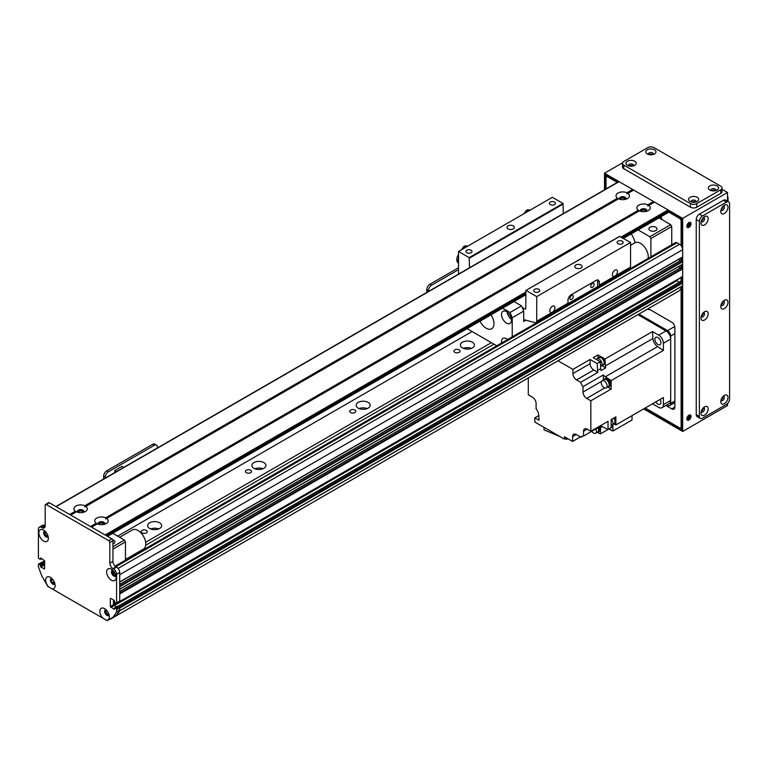 <?xml version="1.0" encoding="UTF-8"?>
<svg xmlns="http://www.w3.org/2000/svg" width="768" height="768" viewBox="0 0 768 768"><rect width="100%" height="100%" fill="white"/><g stroke="black" fill="none" stroke-linecap="round" stroke-linejoin="round"><path stroke-width="1.15" d="M158.659 528.95A7.008 4.042 0 0 0 150.624 528.95M159.59 522.778A7.008 4.042 180 0 1 161.645 525.638A7.008 4.042 180 0 1 154.646 529.68A7.008 4.042 180 0 1 147.638 525.638A7.008 4.042 180 0 1 151.958 521.904A7.008 4.042 180 0 1 159.59 522.778M262.915 468.758A7.008 4.042 0 0 0 254.87 468.758M263.846 462.586A7.008 4.042 180 0 1 265.901 465.446A7.008 4.042 180 0 1 258.893 469.488A7.008 4.042 180 0 1 251.894 465.446A7.008 4.042 180 0 1 256.214 461.712A7.008 4.042 180 0 1 263.846 462.586M367.171 408.566A7.008 4.042 0 0 0 359.126 408.566M368.102 402.403A7.008 4.042 180 0 1 370.157 405.254A7.008 4.042 180 0 1 363.149 409.306A7.008 4.042 180 0 1 356.15 405.254A7.008 4.042 180 0 1 360.47 401.52A7.008 4.042 180 0 1 368.102 402.403M471.427 348.374A7.008 4.042 0 0 0 463.382 348.374M472.358 342.211A7.008 4.042 180 0 1 474.403 345.072A7.008 4.042 180 0 1 467.405 349.114A7.008 4.042 180 0 1 460.397 345.072A7.008 4.042 180 0 1 464.726 341.338A7.008 4.042 180 0 1 472.358 342.211M109.459 619.334L113.654 616.944M108.902 615.331L108.326 614.458A2.362 1.363 60 0 1 106.33 612.557A2.362 1.363 60 0 1 106.55 610.272A2.362 1.363 60 0 1 106.56 610.262M145.699 545.251L493.987 344.17M145.651 542.266L491.386 342.662M117.629 536.17L472.09 331.526M459.13 349.843A3.043 1.757 180 0 1 460.022 351.091A3.043 1.757 180 0 1 456.979 352.848A3.043 1.757 180 0 1 453.926 351.091A3.043 1.757 180 0 1 455.808 349.459A3.043 1.757 180 0 1 459.13 349.843M354.883 410.035A3.043 1.757 180 0 1 355.776 411.274A3.043 1.757 180 0 1 352.723 413.04A3.043 1.757 180 0 1 349.68 411.274A3.043 1.757 180 0 1 351.562 409.651A3.043 1.757 180 0 1 354.883 410.035M250.627 470.227A3.043 1.757 180 0 1 251.52 471.466A3.043 1.757 180 0 1 248.467 473.222A3.043 1.757 180 0 1 245.424 471.466A3.043 1.757 180 0 1 247.306 469.843A3.043 1.757 180 0 1 250.627 470.227M146.371 530.41A3.043 1.757 180 0 1 147.264 531.658A3.043 1.757 180 0 1 144.221 533.414A3.043 1.757 180 0 1 141.168 531.658A3.043 1.757 180 0 1 143.05 530.035A3.043 1.757 180 0 1 146.371 530.41M47.933 535.795A2.362 1.363 60 0 1 47.923 535.805A2.362 1.363 60 0 1 45.562 534.442A2.362 1.363 60 0 1 45.562 531.725A2.362 1.363 60 0 1 45.571 531.715M43.613 564.998L43.613 563.923L44.659 563.318M51.206 580.147L51.85 580.08A2.362 1.363 60 0 1 52.339 578.966A2.362 1.363 60 0 1 52.349 578.966M54.71 583.046A2.362 1.363 60 0 1 54.701 583.056A2.362 1.363 60 0 1 52.925 582.47L52.339 582.682M113.635 616.925L116.419 615.706A206.41 119.174 -120 0 0 119.683 610.867L119.722 608.093L682.685 283.075L680.602 281.626M113.462 599.914L113.462 604.733L115.651 602.976M119.04 601.69L119.722 601.478L119.722 593.952L682.685 268.925L680.851 267.571A3.168 1.834 60 0 1 678.672 266.582M678.672 259.354A3.168 1.834 60 0 0 680.851 260.352L682.685 261.706L682.598 264.317L119.722 589.142L119.722 586.723M682.685 249.667L682.598 257.088L119.722 581.914L119.722 574.694L682.685 249.667A4.426 2.554 -120 0 0 679.555 244.253L676.954 242.746A2.947 1.699 -120 0 0 675.475 242.602L115.142 566.112M112.291 570.71L113.117 571.018A2.362 1.363 60 0 1 113.328 570.845A2.362 1.363 60 0 1 113.338 570.835M115.699 574.925A2.362 1.363 60 0 1 115.68 574.934A2.362 1.363 60 0 1 113.117 573.149L112.291 572.515M682.166 276.749L682.685 276.451L682.685 268.925M679.219 282.278L676.435 280.31M116.371 615.754L679.382 290.678A206.41 119.174 -120 0 0 682.646 285.84L682.685 283.075M677.011 292.07L114.048 617.088M673.2 294.269L110.227 619.296M650.102 230.554A4.051 2.342 180 0 1 648.922 228.902A4.051 2.342 180 0 1 652.973 226.56A4.051 2.342 180 0 1 657.024 228.902A4.051 2.342 180 0 1 654.528 231.062A4.051 2.342 180 0 1 650.102 230.554M641.203 211.45L641.203 211.45A2.39 1.382 180 0 1 643.594 210.067A2.39 1.382 180 0 1 645.984 211.45L645.984 211.45M620.352 199.411L620.352 199.411A2.39 1.382 180 0 1 622.742 198.029A2.39 1.382 180 0 1 625.133 199.411L625.133 199.411M631.258 233.866A18.432 10.637 60 0 1 635.098 242.707M650.89 256.79L650.89 238.531L649.843 236.726L638.122 229.901M658.973 217.862L670.694 224.688L671.741 226.493L671.741 244.752M671.741 226.493L650.89 238.531M670.694 224.688L649.843 236.726M658.973 217.92L638.122 229.958M44.659 560.899L42.144 562.349A0.883 0.509 -120 0 0 41.712 562.31L38.582 564.115A0.883 0.509 60 0 1 39.024 564.163L42.154 562.358L43.296 563.021L40.176 564.826L40.483 565.363L43.613 563.558L43.296 563.021M48.566 586.819A6.71 3.869 60 0 1 45.648 580.08A6.71 3.869 60 0 1 50.39 577.344A6.71 3.869 60 0 1 55.133 585.562A6.71 3.869 60 0 1 52.214 588.931L47.818 586.397L42.048 576.394A206.41 119.174 -120 0 1 38.4 566.813L38.4 564.518A0.883 0.509 60 0 1 38.582 564.115M43.613 563.558L43.613 564.643L40.483 566.448L40.8 566.986L43.93 565.181L43.613 564.643M43.93 565.181L44.659 565.603M39.312 527.165L42.442 525.36A4.426 2.554 60 0 1 44.659 525.581L45.178 525.878A4.426 2.554 60 0 1 44.256 527.904A4.426 2.554 60 0 1 42.048 527.683L41.53 527.386A4.426 2.554 -120 0 0 39.312 527.165A4.426 2.554 -120 0 0 38.4 529.19L38.4 557.664A0.883 0.509 60 0 0 39.024 558.739L40.397 559.43L41.866 558.576M116.592 602.803L116.592 574.33A4.426 2.554 -120 0 0 113.462 568.915L112.944 568.618A4.426 2.554 60 0 1 109.814 563.194L109.814 542.486A1.478 0.854 -120 0 0 108.768 540.682L46.214 504.576A1.478 0.854 -120 0 0 45.485 504.499L48.605 502.694A1.478 0.854 60 0 1 49.344 502.762L111.898 538.877A1.478 0.854 60 0 1 112.944 540.682L112.944 561.389A4.426 2.554 -120 0 0 116.074 566.813L116.592 567.11A4.426 2.554 60 0 1 119.722 572.525L119.722 600.998L116.592 602.803A0.883 0.509 60 0 1 115.968 603.168L114.816 602.506L114.192 600.336L110.861 598.406L110.333 598.714L110.861 598.406M119.088 601.354A0.883 0.509 -120 0 0 119.722 600.998M114.816 607.92L117.946 606.115L119.088 606.778L115.968 608.582L114.595 607.901L114.192 609.36L110.333 606.538L113.462 604.733L116.256 606.941M52.214 588.931L102.778 618.125A6.71 3.869 60 0 1 99.859 611.376A6.71 3.869 60 0 1 104.602 608.64A6.71 3.869 60 0 1 109.344 616.858A6.71 3.869 60 0 1 106.426 620.227L107.165 620.659L112.944 617.328A206.41 119.174 -120 0 0 116.592 611.952L116.592 609.667L119.722 607.862A0.883 0.509 -120 0 0 119.088 606.778M119.722 607.862L119.722 610.147A206.41 119.174 60 0 1 116.064 615.523L112.944 617.328M105.744 609.725A3.322 1.92 -120 0 0 105.379 610.963A3.322 1.92 -120 0 0 106.598 614.035A3.322 1.92 -120 0 0 108.979 615.322M44.755 531.168A3.322 1.92 -120 0 0 44.39 532.406A3.322 1.92 -120 0 0 45.61 535.478A3.322 1.92 -120 0 0 47.99 536.774M112.522 570.298A3.322 1.92 -120 0 0 112.157 571.536A3.322 1.92 -120 0 0 113.376 574.608A3.322 1.92 -120 0 0 115.757 575.904M51.533 578.419A3.322 1.92 -120 0 0 51.168 579.658A3.322 1.92 -120 0 0 52.387 582.73A3.322 1.92 -120 0 0 54.768 584.026M115.968 608.582A0.883 0.509 60 0 1 116.592 609.667M110.333 606.538L110.333 598.714M45.485 504.499A1.478 0.854 -120 0 0 45.178 505.171L45.178 525.878L42.048 527.683M40.483 558.144L40.483 559.229L41.741 558.499L40.397 559.43M40.8 557.962L44.659 560.794L44.506 568.954L40.8 566.986M40.483 566.448L40.483 565.363M40.176 564.826L39.024 564.163M38.87 532.829A6.71 3.869 60 0 1 43.613 530.093A6.71 3.869 60 0 1 48.355 538.31A6.71 3.869 60 0 1 43.613 541.046A6.71 3.869 60 0 1 38.87 532.829M106.637 571.958A6.71 3.869 60 0 1 111.379 569.213A6.71 3.869 60 0 1 116.122 577.43A6.71 3.869 60 0 1 111.379 580.166A6.71 3.869 60 0 1 106.637 571.958M106.013 609.706A3.322 1.92 -120 0 0 105.341 609.859A3.322 1.92 -120 0 0 104.65 611.376A3.322 1.92 -120 0 0 106.099 614.717A3.322 1.92 -120 0 0 108.653 615.61A3.322 1.92 -120 0 0 109.133 615.101M106.426 620.227L102.778 618.125M45.024 531.158A3.322 1.92 -120 0 0 44.352 531.312A3.322 1.92 -120 0 0 43.661 532.829A3.322 1.92 -120 0 0 45.11 536.17A3.322 1.92 -120 0 0 47.674 537.062A3.322 1.92 -120 0 0 48.144 536.554M112.79 570.278A3.322 1.92 -120 0 0 112.118 570.432A3.322 1.92 -120 0 0 111.427 571.958A3.322 1.92 -120 0 0 112.877 575.29A3.322 1.92 -120 0 0 115.43 576.182A3.322 1.92 -120 0 0 115.901 575.674M51.802 578.41A3.322 1.92 -120 0 0 51.13 578.563A3.322 1.92 -120 0 0 50.438 580.08A3.322 1.92 -120 0 0 51.888 583.421A3.322 1.92 -120 0 0 54.442 584.304A3.322 1.92 -120 0 0 54.912 583.795M119.722 610.147L116.592 611.952M458.544 267.725L429.926 284.246A4.426 2.554 120 0 0 426.797 289.661L426.797 292.426M458.544 269.645L431.587 285.206L429.926 284.246M428.467 291.456L428.467 290.63A4.426 2.554 -60 0 1 431.587 285.206M78.23 512.4L78.23 512.4A2.39 1.382 180 0 1 78.931 511.421A2.39 1.382 180 0 1 81.533 511.123A2.39 1.382 180 0 1 83.011 512.4L83.011 512.4M99.082 524.438L99.082 524.438A2.39 1.382 180 0 1 99.782 523.459A2.39 1.382 180 0 1 102.384 523.162A2.39 1.382 180 0 1 103.862 524.438L103.862 524.438M112.685 533.261L124.406 540.086L125.453 541.891L125.453 560.15M112.714 539.808A4.051 2.342 180 0 1 114.912 541.891A4.051 2.342 180 0 1 112.944 543.898M112.685 533.309L107.472 536.323M124.406 540.086L112.944 546.701M125.453 541.891L112.944 549.11M97.248 523.862L96.24 523.248A6.71 3.869 180 0 1 96.73 518.083A6.71 3.869 180 0 1 105.667 517.795L105.696 518.986L106.714 518.4A6.71 3.869 180 0 1 106.214 523.565L106.214 523.565A6.71 3.869 180 0 1 97.277 523.843L91.565 527.146L105.12 534.97L525.782 292.099M104.582 524.256A3.322 1.92 0 0 0 104.794 523.594A3.322 1.92 0 0 0 101.472 521.674A3.322 1.92 0 0 0 98.16 523.594A3.322 1.92 0 0 0 98.362 524.256M104.707 524.016A3.322 1.92 0 0 0 101.472 522.518A3.322 1.92 0 0 0 98.237 524.016M639.37 210.874L638.352 210.259A6.71 3.869 180 0 1 638.851 205.094A6.71 3.869 180 0 1 647.789 204.806L647.818 205.997L648.826 205.411A6.71 3.869 180 0 1 648.336 210.576L648.336 210.576A6.71 3.869 180 0 1 639.398 210.854L106.714 518.4M646.704 211.267A3.322 1.92 0 0 0 646.906 210.605A3.322 1.92 0 0 0 643.594 208.685A3.322 1.92 0 0 0 640.272 210.605A3.322 1.92 0 0 0 640.474 211.267M646.829 211.027A3.322 1.92 0 0 0 643.594 209.53A3.322 1.92 0 0 0 640.358 211.027M617.501 198.221A6.71 3.869 180 0 1 618 193.056A6.71 3.869 180 0 1 626.938 192.768L626.966 193.958L627.974 193.373A6.71 3.869 180 0 1 627.485 198.538L627.485 198.538A6.71 3.869 180 0 1 618.547 198.816L617.501 198.221L84.816 505.757L84.845 506.947L85.862 506.362A6.71 3.869 180 0 1 85.363 511.526L85.363 511.526A6.71 3.869 180 0 1 76.426 511.805L75.389 511.21A6.71 3.869 180 0 1 75.878 506.045A6.71 3.869 180 0 1 84.816 505.757M625.853 199.229A3.322 1.92 0 0 0 626.054 198.566A3.322 1.92 0 0 0 622.742 196.646A3.322 1.92 0 0 0 619.421 198.566A3.322 1.92 0 0 0 619.632 199.229M625.978 198.989A3.322 1.92 0 0 0 622.742 197.491A3.322 1.92 0 0 0 619.507 198.989M83.731 512.218A3.322 1.92 0 0 0 83.942 511.555A3.322 1.92 0 0 0 80.621 509.635A3.322 1.92 0 0 0 77.309 511.555A3.322 1.92 0 0 0 77.51 512.218M83.856 511.978A3.322 1.92 0 0 0 80.621 510.48A3.322 1.92 0 0 0 77.386 511.978M647.789 204.806L653.491 201.514L654.019 202.416M105.667 517.795L638.352 210.259M648.826 205.411L654.538 202.118L668.093 209.942L668.458 212.381L623.482 238.358M626.938 192.768L632.64 189.475L633.168 190.378M618.566 181.949L619.094 181.651L632.64 189.475M75.389 511.21L69.677 514.502L56.122 506.678L619.094 181.651M627.974 193.373L633.686 190.08L653.491 201.514M96.24 523.248L90.528 526.541L70.723 515.107L76.397 511.824M85.862 506.362L618.518 198.835M125.453 559.469L143.491 549.062A11.059 6.384 -120 0 0 143.539 536.381A11.059 6.384 -120 0 0 132.432 529.91L119.606 537.312M630.557 245.328L634.934 242.803A11.059 6.384 60 0 1 644.064 246.442A11.059 6.384 60 0 1 648.163 258.365M620.083 274.128A11.059 6.384 60 0 1 620.016 274.618M666.902 404.88L667.565 405.264A4.426 2.554 -120 0 0 669.782 405.475A4.426 2.554 -120 0 0 670.694 403.459L670.694 336.038A4.426 2.554 -120 0 0 667.565 330.624L638.899 314.074M650.131 309.725A2.39 1.382 180 0 1 647.722 308.976M670.694 339.053A6.634 3.83 -120 0 0 666.01 330.922L658.704 335.136A6.634 3.83 60 0 1 663.398 343.267L670.694 339.053L670.694 400.445A6.634 3.83 -120 0 1 669.322 403.478L662.026 407.693A6.634 3.83 60 0 1 658.704 407.366L652.512 403.795L632.016 415.622L632.016 420.01L612.893 431.05L612.893 424.435M637.853 314.669L666.01 330.922M662.026 407.693A6.634 3.83 60 0 0 663.398 404.659L663.398 397.507L615.859 424.954L615.859 422.016A4.349 2.515 -120 0 0 615.898 421.488A4.349 2.515 -120 0 0 615.859 420.922L615.859 416.813L611.165 419.53L611.165 427.661L608.045 429.466L608.045 421.334L590.842 431.261L590.842 400.81L586.666 398.4L604.762 387.955M658.704 335.136L652.512 331.565L604.973 359.011L602.429 357.533A4.349 2.515 -120 0 0 601.488 356.995L597.926 354.941L593.232 357.648L600.288 361.718L597.158 363.523A560.256 323.472 60 0 1 597.571 370.454A7.075 4.09 -120 0 0 597.907 372.384L580.704 382.31A7.075 4.09 -120 0 0 583.018 386.65L603.35 374.918A7.075 4.09 -120 0 0 605.376 376.742A560.256 323.472 60 0 1 611.165 380.573L663.398 350.419L663.398 343.267M611.165 380.573L611.165 389.069L590.842 400.81M613.718 418.051A4.349 2.515 60 0 1 615.168 421.91A4.349 2.515 60 0 1 614.266 423.898A4.349 2.515 60 0 1 613.469 424.099M615.859 420.922A4.349 2.515 -120 0 0 614.448 417.629M614.266 423.898L614.995 423.475A4.349 2.515 -120 0 0 615.859 422.016M601.488 356.995A4.349 2.515 -120 0 0 599.779 357.005L599.05 357.427A4.349 2.515 60 0 1 603.398 359.942A4.349 2.515 60 0 1 603.398 364.963A4.349 2.515 60 0 1 602.602 365.165M597.926 354.941L597.926 358.33M604.973 359.011A560.256 323.472 60 0 1 605.395 365.942A7.075 4.09 -120 0 0 605.722 367.872L601.824 365.616M603.398 364.963L604.128 364.541A4.349 2.515 -120 0 0 604.877 361.363A4.349 2.515 -120 0 0 602.429 357.533M615.859 424.954A560.256 323.472 60 0 1 613.968 424.032M598.474 358.013A4.349 2.515 60 0 1 599.05 357.427M601.2 365.971L603.293 364.771A4.128 2.381 -120 0 0 603.293 360A4.128 2.381 -120 0 0 599.165 357.619L597.072 358.829A4.128 2.381 60 0 1 601.2 361.21A4.128 2.381 60 0 1 601.2 365.971A4.128 2.381 60 0 1 600.557 366.163M596.467 359.51A4.128 2.381 60 0 1 597.072 358.829M580.704 382.31L576.557 379.92A5.165 2.976 -120 0 1 572.909 373.603L572.909 369.389L558 360.778M572.909 369.389L590.112 359.453L590.112 363.667A5.165 2.976 60 0 0 593.76 369.984L597.907 372.384M597.158 363.523L590.112 359.453M605.722 367.872L601.037 370.579A7.075 4.09 60 0 1 600.701 368.65A560.256 323.472 -120 0 0 600.288 361.718M663.398 350.419A560.256 323.472 -120 0 0 657.6 346.589A7.075 4.09 60 0 1 652.934 338.496A560.256 323.472 -120 0 0 652.512 331.565M607.718 387.072L611.165 389.069M603.35 374.918L603.35 380.016M609.446 386.342A4.426 2.554 -120 0 0 609.715 386.218A4.426 2.554 -120 0 0 609.715 381.11A4.426 2.554 -120 0 0 605.299 378.557A4.426 2.554 -120 0 0 605.05 378.73M601.498 381.408L583.018 392.074A5.165 2.976 -120 0 0 586.666 398.4M528.288 377.933L528.288 394.79L532.454 397.19A5.165 2.976 -120 0 1 536.102 403.517L536.102 408.941A7.075 4.09 -120 0 1 538.752 415.2A560.256 323.472 60 0 0 539.05 420.259L534.854 417.84L534.854 422.054L564.461 439.152L564.461 436.742L572.592 441.437L572.592 436.618L576.24 434.515A5.165 2.976 -120 0 0 573.667 434.256A5.165 2.976 -120 0 0 572.592 436.618M576.24 434.515L580.944 437.222L583.018 436.022M583.546 431.261L587.194 429.158A5.165 2.976 -120 0 0 584.611 428.899A5.165 2.976 -120 0 0 583.546 431.261L583.546 436.051A7.075 4.09 -120 0 0 581.827 436.358A7.075 4.09 -120 0 0 580.944 437.222M587.194 429.158L590.842 431.261M583.018 392.074L583.018 386.65M597.542 432.365L600.288 433.949L612.634 426.816A560.256 323.472 -120 0 0 612.797 424.493M572.592 441.437L580.416 436.925M538.771 415.574L534.854 417.84M564.461 439.152L566.544 437.942M560.054 436.598L544.042 429.888L544.042 427.354M565.162 438.749L566.707 439.392L566.707 438.038M566.707 439.392L567.696 438.605M600.96 426.154A7.075 4.09 -120 0 0 600.701 427.498A560.256 323.472 60 0 1 600.288 433.949M583.546 436.051L600.739 426.125A7.075 4.09 -120 0 1 602.246 426.605L600.701 427.498M598.819 431.712A4.426 2.554 -120 0 0 599.088 431.587A4.426 2.554 -120 0 0 599.338 426.931M598.051 427.68A4.349 2.515 60 0 1 597.802 432.24L598.531 431.827A4.349 2.515 -120 0 0 598.781 427.258A4.426 2.554 60 0 1 598.57 431.885A4.426 2.554 60 0 1 598.128 432.058M597.802 432.24A4.349 2.515 60 0 1 597.014 432.451M595.853 428.947A4.128 2.381 60 0 1 595.613 433.258L597.696 432.048A4.128 2.381 -120 0 0 597.936 427.738M595.613 433.258A4.128 2.381 60 0 1 591.754 431.309M655.814 401.885A4.272 2.467 -120 0 0 660.058 404.294A4.272 2.467 -120 0 0 660.096 399.418M609.091 428.861L612.893 431.05M608.803 429.024L611.616 430.31M600.739 425.539L600.739 426.125M608.045 429.466A560.256 323.472 60 0 1 602.246 426.605M604.406 379.152A4.426 2.554 60 0 1 604.771 378.854A4.426 2.554 60 0 1 609.197 381.408A4.426 2.554 60 0 1 609.197 386.515A4.426 2.554 60 0 1 608.755 386.688M608.429 386.87L609.158 386.458A4.349 2.515 -120 0 0 609.158 381.427A4.349 2.515 -120 0 0 604.81 378.922L604.08 379.344A4.349 2.515 60 0 1 608.429 381.85A4.349 2.515 60 0 1 608.429 386.87A4.349 2.515 60 0 1 607.632 387.082M603.504 379.93A4.349 2.515 60 0 1 604.08 379.344M606.24 387.888L608.323 386.678A4.128 2.381 -120 0 0 608.323 381.917A4.128 2.381 -120 0 0 604.195 379.536L602.112 380.736A4.128 2.381 60 0 1 606.24 383.117A4.128 2.381 60 0 1 606.24 387.888A4.128 2.381 60 0 1 603.053 386.784A4.128 2.381 60 0 1 601.248 382.627A4.128 2.381 60 0 1 602.112 380.736M654.902 339.264A4.272 2.467 -120 0 0 656.765 343.565A4.272 2.467 -120 0 0 660.058 344.707A4.272 2.467 -120 0 0 660.058 339.773A4.272 2.467 -120 0 0 655.786 337.306A4.272 2.467 -120 0 0 654.902 339.264M611.52 419.328A4.128 2.381 60 0 1 612.067 424.915L614.15 423.706A4.128 2.381 -120 0 0 613.603 418.118M612.067 424.915A4.128 2.381 60 0 1 611.165 425.098M463.344 248.698L465.062 247.699M461.395 249.821L463.603 246.643L466.435 246.912M463.603 246.643L465.168 245.856L467.914 246.058M458.544 254.419A6.931 4.003 120 0 0 458.237 262.915L458.544 263.088M458.544 257.731A6.931 4.003 120 0 0 458.544 262.637M458.544 258.355A6.634 3.83 120 0 0 458.544 262.013M525.898 212.582L527.616 211.594M523.949 213.706L526.157 210.528L528.989 210.797M526.157 210.528L527.712 209.741L530.467 209.952M614.918 270.182A3.629 2.093 -60 0 1 616.733 270A3.629 2.093 -60 0 1 616.733 274.186A3.629 2.093 -60 0 1 613.114 276.278A3.629 2.093 -60 0 1 612.557 273.379A3.629 2.093 -60 0 1 614.918 270.182M552.365 306.298A3.629 2.093 -60 0 1 554.179 306.115A3.629 2.093 -60 0 1 554.179 310.301A3.629 2.093 -60 0 1 550.56 312.394A3.629 2.093 -60 0 1 550.003 309.485A3.629 2.093 -60 0 1 552.365 306.298M597.619 286.541L597.619 281.203L599.28 282.173A4.426 2.554 120 0 0 598.368 280.147A4.426 2.554 120 0 0 596.16 280.358L571.133 294.806A4.426 2.554 120 0 0 568.003 300.23L568.003 303.197L536.736 321.254L536.736 296.611L630.557 242.438L630.557 267.082A2.947 1.699 60 0 1 629.952 268.426L598.675 286.483A2.947 1.699 60 0 1 597.734 286.57L567.965 303.658M597.619 281.203A4.426 2.554 120 0 0 597.37 279.946M592.406 287.366A2.39 1.382 120 0 0 593.962 285.264A2.39 1.382 120 0 0 593.597 283.354A2.39 1.382 120 0 0 591.206 284.726A2.39 1.382 120 0 0 591.206 287.491A2.39 1.382 120 0 0 592.406 287.366M571.555 299.405A2.39 1.382 120 0 0 573.11 297.302A2.39 1.382 120 0 0 572.746 295.392A2.39 1.382 120 0 0 570.355 296.765A2.39 1.382 120 0 0 570.355 299.53A2.39 1.382 120 0 0 571.555 299.405M514.013 301.555L521.482 305.866A42.019 24.259 60 0 1 523.699 311.136L523.699 321.456A2.947 1.699 60 0 1 524.314 320.102A2.947 1.699 60 0 1 525.245 320.016L535.19 322.685A2.947 1.699 -120 0 0 536.122 322.598L567.398 304.541A2.947 1.699 -120 0 0 568.003 303.197M599.28 282.173L599.28 285.139A2.947 1.699 60 0 1 598.675 286.483M536.122 322.598A2.947 1.699 -120 0 0 536.736 321.254M563.318 213.6L563.002 203.443L552.365 197.299L458.544 251.472L458.544 274.099M619.613 236.477L630.557 242.438M619.92 236.304L525.878 290.458L525.782 308.352A1.478 0.854 60 0 1 525.475 309.024A1.478 0.854 60 0 1 524.746 308.957L522.221 307.498M536.736 296.611L526.09 290.477M581.04 268.022A3.686 2.131 180 0 1 577.018 268.483A3.686 2.131 180 0 1 574.742 266.515A3.686 2.131 180 0 1 578.429 264.394A3.686 2.131 180 0 1 582.115 266.515A3.686 2.131 180 0 1 581.04 268.022M538.886 291.84A3.043 1.757 180 0 1 535.565 292.224A3.043 1.757 180 0 1 533.683 290.592A3.043 1.757 180 0 1 536.736 288.835A3.043 1.757 180 0 1 539.779 290.592A3.043 1.757 180 0 1 538.886 291.84M622.291 243.686A3.043 1.757 180 0 1 618.97 244.07A3.043 1.757 180 0 1 617.088 242.438A3.043 1.757 180 0 1 620.131 240.682A3.043 1.757 180 0 1 623.184 242.438A3.043 1.757 180 0 1 622.291 243.686M469.488 267.773L469.181 257.616L458.544 251.472M471.12 252.72A3.043 1.757 180 0 1 467.798 253.094A3.043 1.757 180 0 1 465.917 251.472A3.043 1.757 180 0 1 468.97 249.715A3.043 1.757 180 0 1 472.013 251.472A3.043 1.757 180 0 1 471.12 252.72M554.525 204.566A3.043 1.757 180 0 1 551.203 204.941A3.043 1.757 180 0 1 549.322 203.318A3.043 1.757 180 0 1 552.365 201.562A3.043 1.757 180 0 1 555.418 203.318A3.043 1.757 180 0 1 554.525 204.566M513.274 228.902A3.686 2.131 180 0 1 509.261 229.363A3.686 2.131 180 0 1 506.986 227.395A3.686 2.131 180 0 1 510.672 225.264A3.686 2.131 180 0 1 514.358 227.395A3.686 2.131 180 0 1 513.274 228.902M563.002 203.443L469.181 257.616M507.216 339.226A7.008 4.042 -120 0 0 507.283 339.706M501.658 342.95A7.008 4.042 60 0 1 502.982 338.39A7.008 4.042 60 0 1 506.486 338.736A7.008 4.042 60 0 1 507.59 339.523M507.216 312.134A7.008 4.042 -120 0 0 511.382 319.354M506.486 311.654A7.008 4.042 60 0 1 511.056 317.827A7.008 4.042 60 0 1 509.981 323.434A7.008 4.042 60 0 1 502.982 319.392A7.008 4.042 60 0 1 502.982 311.309A7.008 4.042 60 0 1 506.486 311.654M490.982 314.851A11.059 6.384 60 0 1 491.693 328.762A11.059 6.384 60 0 1 480.01 321.187M523.699 311.136L512.227 317.76A42.019 24.259 -120 0 0 510.019 312.49L521.482 305.866M510.019 312.49L502.541 308.179M512.227 336.845L512.227 317.76M467.098 328.637L496.771 345.773M152.611 444.355L154.282 445.315A4.426 2.554 -60 0 1 156.49 445.094L154.819 444.134A4.426 2.554 120 0 0 152.611 444.355L106.742 470.832A4.426 2.554 120 0 0 103.613 476.256L103.613 479.011M156.49 445.094A4.426 2.554 -60 0 1 157.402 447.12L157.402 447.955M154.282 445.315L108.403 471.802L106.742 470.832M105.283 478.051L105.283 477.216A4.426 2.554 -60 0 1 108.403 471.802M123.773 467.366L122.016 466.349L114.768 470.534L114.768 472.57M114.768 470.534L116.534 471.552M688.944 227.395A2.947 1.699 -60 0 1 687.466 227.539A2.947 1.699 -60 0 1 687.466 224.141A2.947 1.699 -60 0 1 690.413 222.432A2.947 1.699 -60 0 1 690.864 224.794A2.947 1.699 -60 0 1 688.944 227.395M687.043 227.078A2.947 1.699 120 0 0 687.898 226.79A2.947 1.699 120 0 0 689.798 222.298M688.944 420.01A2.947 1.699 -60 0 1 687.466 420.154A2.947 1.699 -60 0 1 687.466 416.746A2.947 1.699 -60 0 1 690.413 415.046A2.947 1.699 -60 0 1 690.864 417.408A2.947 1.699 -60 0 1 688.944 420.01M687.043 419.683A2.947 1.699 120 0 0 687.898 419.405A2.947 1.699 120 0 0 689.798 414.912M660.269 217.114L660.269 218.669M703.133 217.805A2.39 1.382 -60 0 1 701.453 220.925A2.39 1.382 -60 0 1 701.29 221.011M703.133 408.01A2.39 1.382 -60 0 1 701.453 411.12A2.39 1.382 -60 0 1 701.29 411.206M703.133 312.912A2.39 1.382 -60 0 1 701.453 316.022A2.39 1.382 -60 0 1 701.29 316.109M722.938 301.469A2.39 1.382 -60 0 1 721.258 304.589A2.39 1.382 -60 0 1 721.094 304.675M722.938 396.576A2.39 1.382 -60 0 1 721.258 399.686A2.39 1.382 -60 0 1 721.094 399.773M722.938 206.371A2.39 1.382 -60 0 1 721.258 209.482A2.39 1.382 -60 0 1 721.094 209.568M649.037 154.589A2.39 1.382 180 0 1 652.579 154.493M711.59 190.704A2.39 1.382 180 0 1 715.133 190.608M691.786 202.147A2.39 1.382 180 0 1 695.318 202.042M629.232 166.032A2.39 1.382 180 0 1 632.774 165.926M681.648 287.405L681.648 429.638L644.698 408.307M605.539 189.226L605.539 175.027L617.837 182.131M668.611 211.45L681.648 218.966L681.648 246.374M681.648 257.645L681.648 260.746M681.648 264.864L681.648 267.965M681.648 277.306L681.648 281.866M727.517 403.546L727.517 405.562L682.685 431.443L682.685 218.371L604.493 173.222L604.493 189.83M643.651 408.912L682.685 431.443M622.579 162.787L604.493 173.222M727.517 201.226L727.517 192.49L722.035 189.322M727.517 192.49L682.685 218.371M606.058 188.928L606.058 177.139L607.622 176.237M607.104 176.534L617.309 182.429M623.261 238.234L668.611 212.045L680.083 218.669L681.12 220.474L681.12 245.635M680.602 218.371L680.083 218.669M681.12 288.192L681.12 427.526L680.083 428.131L645.216 408M681.12 257.942L681.12 260.438M681.12 265.162L681.12 267.667M681.12 277.603L681.12 281.568M648.278 308.65L671.741 322.195A4.426 2.554 -120 0 1 674.87 327.61L674.87 407.069L671.741 408.874L665.866 405.475M671.741 408.874A4.426 2.554 -120 0 0 673.949 409.094A4.426 2.554 -120 0 0 674.87 407.069M661.834 219.571A2.947 1.699 -120 0 0 660.749 216.835M681.12 220.474L681.648 220.176M681.648 427.229L681.12 427.526M688.982 415.171A2.39 1.382 -60 0 1 687.379 418.646A2.39 1.382 -60 0 1 686.861 418.858M688.982 222.557A2.39 1.382 -60 0 1 687.379 226.032A2.39 1.382 -60 0 1 686.861 226.243M674.87 403.459L674.074 402.998M727.517 195.907A4.426 2.554 60 0 1 728.035 198.202L728.035 201.523M653.242 154.464A2.506 1.45 0 0 0 653.395 153.965A2.506 1.45 0 0 0 650.89 152.515A2.506 1.45 0 0 0 648.384 153.965A2.506 1.45 0 0 0 648.538 154.464M654.49 153.936A5.088 2.938 180 0 1 647.29 153.936A5.088 2.938 180 0 1 647.29 149.779A5.088 2.938 180 0 1 654.49 149.779A5.088 2.938 180 0 1 654.49 153.936L654.49 153.936M652.848 154.57A2.506 1.45 0 0 0 648.931 154.57M695.99 202.013A2.506 1.45 0 0 0 696.134 201.514A2.506 1.45 0 0 0 693.629 200.064A2.506 1.45 0 0 0 691.123 201.514A2.506 1.45 0 0 0 691.277 202.013M697.229 201.485A5.088 2.938 180 0 1 690.038 201.485A5.088 2.938 180 0 1 690.038 197.328A5.088 2.938 180 0 1 697.229 197.328A5.088 2.938 180 0 1 697.229 201.485L697.229 201.485M695.597 202.118A2.506 1.45 0 0 0 691.67 202.118M633.437 165.898A2.506 1.45 0 0 0 633.59 165.398A2.506 1.45 0 0 0 631.085 163.949A2.506 1.45 0 0 0 628.57 165.398A2.506 1.45 0 0 0 628.723 165.898M634.675 165.37A5.088 2.938 180 0 1 627.485 165.37A5.088 2.938 180 0 1 627.485 161.213A5.088 2.938 180 0 1 634.675 161.213A5.088 2.938 180 0 1 634.675 165.37L634.675 165.37M633.043 166.003A2.506 1.45 0 0 0 629.117 166.003M715.795 190.57A2.506 1.45 0 0 0 715.949 190.08A2.506 1.45 0 0 0 713.443 188.63A2.506 1.45 0 0 0 710.938 190.08A2.506 1.45 0 0 0 711.091 190.57M717.034 190.051A5.088 2.938 180 0 1 709.843 190.051A5.088 2.938 180 0 1 709.843 185.894A5.088 2.938 180 0 1 717.034 185.894A5.088 2.938 180 0 1 717.034 190.051L717.034 190.051M715.402 190.685A2.506 1.45 0 0 0 711.485 190.685M722.035 187.968L722.035 191.587A4.426 2.554 180 0 1 720.739 193.392L696.758 207.235A4.426 2.554 180 0 1 690.509 207.235L623.779 168.71A4.426 2.554 180 0 1 622.483 166.906L622.483 163.296A4.426 2.554 0 0 0 623.779 165.101L690.509 203.616A4.426 2.554 0 0 0 696.758 203.616L720.739 189.773A4.426 2.554 0 0 0 722.035 187.968A4.426 2.554 0 0 0 720.739 186.163L654.019 147.648A4.426 2.554 0 0 0 647.76 147.648L623.779 161.491A4.426 2.554 0 0 0 622.483 163.296M701.146 316.618A2.506 1.45 120 0 0 701.501 316.992A2.506 1.45 120 0 0 702.758 316.867A2.506 1.45 120 0 0 704.39 314.659A2.506 1.45 120 0 0 704.006 312.653A2.506 1.45 120 0 0 703.498 312.538M704.582 320.026A5.088 2.938 -60 0 1 700.982 317.952A5.088 2.938 -60 0 1 704.582 311.722A5.088 2.938 -60 0 1 708.173 313.805A5.088 2.938 -60 0 1 704.582 320.026M701.251 316.224A2.506 1.45 120 0 0 701.453 316.118A2.506 1.45 120 0 0 703.21 312.826M720.96 210.077A2.506 1.45 120 0 0 721.306 210.461A2.506 1.45 120 0 0 722.563 210.336A2.506 1.45 120 0 0 724.205 208.128A2.506 1.45 120 0 0 723.821 206.112A2.506 1.45 120 0 0 723.312 205.997M724.387 213.494A5.088 2.938 -60 0 1 720.787 211.411A5.088 2.938 -60 0 1 724.387 205.181A5.088 2.938 -60 0 1 727.987 207.264A5.088 2.938 -60 0 1 724.387 213.494M721.056 209.683A2.506 1.45 120 0 0 721.258 209.578A2.506 1.45 120 0 0 723.024 206.285M701.146 411.715A2.506 1.45 120 0 0 701.501 412.099A2.506 1.45 120 0 0 702.758 411.974A2.506 1.45 120 0 0 704.39 409.766A2.506 1.45 120 0 0 704.006 407.75A2.506 1.45 120 0 0 703.498 407.635M704.582 415.133A5.088 2.938 -60 0 1 700.982 413.059A5.088 2.938 -60 0 1 704.582 406.829A5.088 2.938 -60 0 1 708.173 408.902A5.088 2.938 -60 0 1 704.582 415.133M701.251 411.322A2.506 1.45 120 0 0 701.453 411.216A2.506 1.45 120 0 0 703.21 407.923M701.146 221.51A2.506 1.45 120 0 0 701.501 221.894A2.506 1.45 120 0 0 702.758 221.77A2.506 1.45 120 0 0 704.39 219.562A2.506 1.45 120 0 0 704.006 217.555A2.506 1.45 120 0 0 703.498 217.43M704.582 224.928A5.088 2.938 -60 0 1 700.982 222.854A5.088 2.938 -60 0 1 704.582 216.624A5.088 2.938 -60 0 1 708.173 218.698A5.088 2.938 -60 0 1 704.582 224.928M701.251 221.117A2.506 1.45 120 0 0 701.453 221.011A2.506 1.45 120 0 0 703.21 217.718M720.96 400.282A2.506 1.45 120 0 0 721.306 400.656A2.506 1.45 120 0 0 722.563 400.531A2.506 1.45 120 0 0 724.205 398.323A2.506 1.45 120 0 0 723.821 396.317A2.506 1.45 120 0 0 723.312 396.202M724.387 403.699A5.088 2.938 -60 0 1 720.787 401.616A5.088 2.938 -60 0 1 724.387 395.386A5.088 2.938 -60 0 1 727.987 397.469A5.088 2.938 -60 0 1 724.387 403.699M721.056 399.888A2.506 1.45 120 0 0 721.258 399.782A2.506 1.45 120 0 0 723.024 396.49M720.96 305.174A2.506 1.45 120 0 0 721.306 305.558A2.506 1.45 120 0 0 722.563 305.434A2.506 1.45 120 0 0 724.205 303.226A2.506 1.45 120 0 0 723.821 301.219A2.506 1.45 120 0 0 723.312 301.104M724.387 308.592A5.088 2.938 -60 0 1 720.787 306.518A5.088 2.938 -60 0 1 724.387 300.288A5.088 2.938 -60 0 1 727.987 302.362A5.088 2.938 -60 0 1 724.387 308.592M721.056 304.781A2.506 1.45 120 0 0 721.258 304.685A2.506 1.45 120 0 0 723.024 301.392M700.282 418.416L697.152 416.611A4.426 2.554 -60 0 1 696.24 414.586L696.24 219.571A4.426 2.554 -60 0 1 699.37 214.157L723.341 200.314A4.426 2.554 -60 0 1 725.558 200.093L728.688 201.898A4.426 2.554 120 0 0 726.47 202.118L702.49 215.962A4.426 2.554 120 0 0 699.37 221.376L699.37 416.4A4.426 2.554 120 0 0 700.282 418.416A4.426 2.554 120 0 0 702.49 418.205L726.47 404.362A4.426 2.554 120 0 0 729.6 398.938L729.6 203.923A4.426 2.554 120 0 0 728.688 201.898M108.854 614.15L108.326 614.458M52.819 579.523L51.85 580.08M54.192 581.741L52.925 582.47M676.742 280.848L114.086 605.693M119.51 601.843L113.616 605.242M115.075 602.65L113.462 603.581M114.595 602.275L113.462 602.928M682.685 276.451L119.722 601.478M682.378 268.387L119.722 593.232M681.034 267.61L119.722 591.686M680.851 267.571L119.722 591.542M682.685 264.115L119.722 589.142M682.685 261.706L119.722 586.733M682.378 261.158L119.722 586.013M681.034 260.39L119.722 584.458M680.851 260.352L119.722 584.323M682.685 256.886L119.722 581.914M679.555 244.253L118.09 568.416M44.659 564.403L43.709 564.95M44.659 562.598L43.517 563.251M44.659 561.149L42.365 562.474M52.858 579.562L51.84 580.147M113.885 571.498L112.272 572.429M114.269 572.016L112.858 572.842M114.49 572.352L113.117 573.149M676.954 242.746L115.862 566.688M680.918 281.443L118.262 606.298M682.166 282.173L119.414 607.066M682.685 285.686L119.722 610.714M682.646 285.84L119.683 610.867M679.382 290.678L116.419 615.706M119.722 572.525L116.592 574.33M113.981 605.635L110.861 607.44M44.659 525.581L41.53 527.386M49.344 502.762L46.214 504.576M111.898 538.877L108.768 540.682M112.944 540.682L109.814 542.486M112.944 561.389L109.814 563.194M116.074 566.813L112.944 568.618M116.592 567.11L113.462 568.915M44.659 568.618L44.131 568.915M426.797 289.661L428.467 290.63M107.203 536.17L525.782 294.509M106.166 535.565L525.782 293.299M622.214 237.629L668.611 210.845M621.178 237.024L668.093 209.942M667.565 330.624L674.736 326.486M670.694 403.459L674.87 401.05M670.694 336.038L674.87 333.629M663.398 404.659L670.694 400.445M600.701 368.65L597.571 370.454M605.395 365.942L652.934 338.496M657.6 346.589L605.376 376.742M572.909 373.603L590.112 363.667M576.557 379.92L593.76 369.984M630.557 267.082L599.28 285.139M525.888 320.189L523.699 321.456M563.318 203.981L469.488 258.154M525.782 308.352L524.746 308.957M103.613 476.256L105.283 477.216M728.035 198.202L727.517 198.509M696.758 203.616L696.758 207.235M690.509 207.235L690.509 203.616M623.779 168.71L623.779 165.101M720.739 193.392L720.739 189.773M699.37 221.376L696.24 219.571M702.49 215.962L699.37 214.157M726.47 202.118L723.341 200.314M696.24 414.586L699.37 416.4M682.531 276.787L119.568 601.814M682.598 264.317L119.722 589.286M682.598 257.088L119.722 582.067M52.906 579.629L51.754 580.291M113.808 571.392L112.243 572.294M680.688 281.424L118.128 606.221M116.41 603.206L119.539 601.402M114.595 607.901L117.725 606.086M55.91 506.554L618.72 181.613M107.424 536.294L525.782 294.758M669.782 405.475L674.87 402.547M599.088 431.587L598.57 431.885M605.299 378.557L604.771 378.854M609.715 386.218L609.197 386.515M619.709 236.285L525.878 290.458"/></g></svg>
